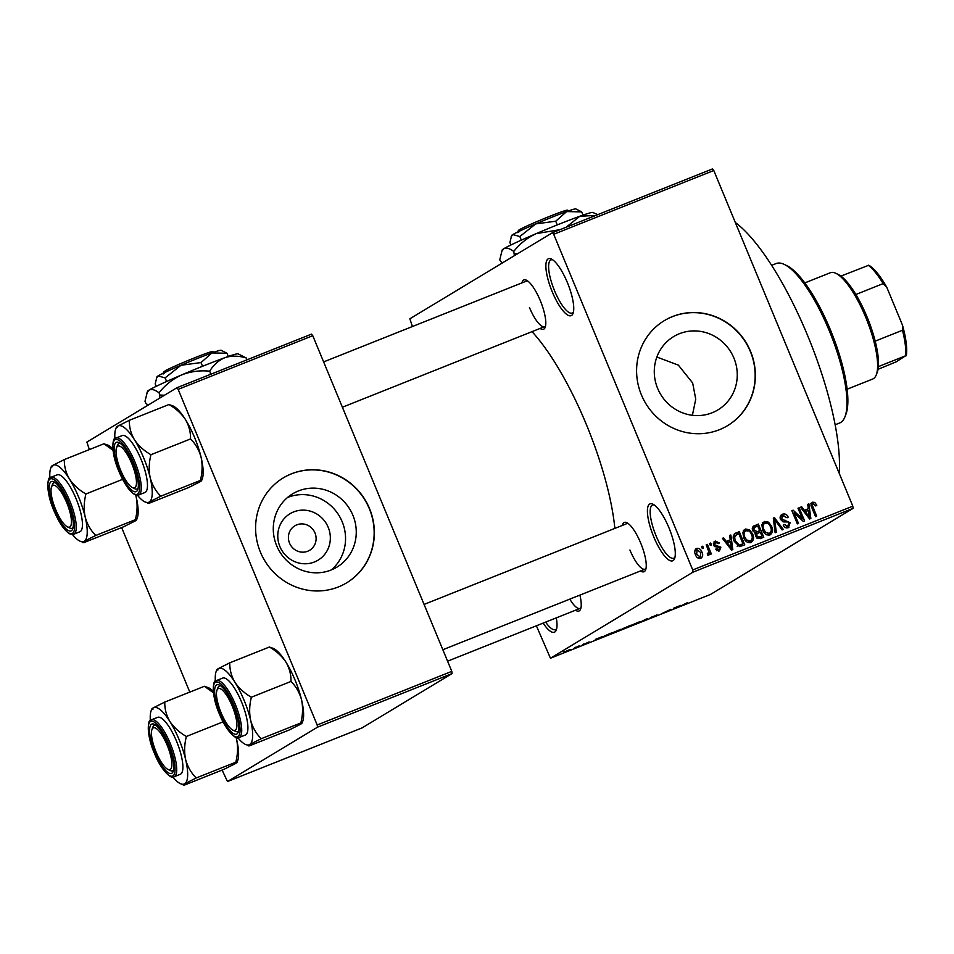 <?xml version="1.0" encoding="UTF-8"?>
<svg xmlns="http://www.w3.org/2000/svg" width="954" height="954" viewBox="0 0 954 954"><rect width="100%" height="100%" fill="white"/><g stroke="black" fill="none" stroke-linecap="round" stroke-linejoin="round"><path stroke-width="1.43" d="M567.391 282.599A30.647 8.753 68.3 0 1 573.056 313.401A30.647 8.753 68.3 0 1 552.223 291.757A30.647 8.753 68.3 0 1 551.4 259.035A30.647 8.753 68.3 0 1 567.391 282.599M552.664 259.786A28.608 8.169 -111.7 0 0 551.042 259.882A28.608 8.169 -111.7 0 0 554.548 290.731A28.608 8.169 -111.7 0 0 572.221 313.031A28.608 8.169 -111.7 0 0 573.461 311.982M556.301 617.858A30.647 8.753 68.3 0 1 556.301 629.962A30.647 8.753 68.3 0 1 543.148 623.105M545.64 622.103A28.608 8.169 -111.7 0 0 555.466 629.604A28.608 8.169 -111.7 0 0 556.707 628.555M668.933 527.753A30.647 8.753 68.3 0 1 674.597 558.543A30.647 8.753 68.3 0 1 653.764 536.911A30.647 8.753 68.3 0 1 652.941 504.189A30.647 8.753 68.3 0 1 668.933 527.753M654.205 504.94A28.608 8.169 -111.7 0 0 652.584 505.036A28.608 8.169 -111.7 0 0 656.09 535.874A28.608 8.169 -111.7 0 0 673.762 558.173A28.608 8.169 -111.7 0 0 675.003 557.124M328.212 527.323A27.129 25.973 -121.1 0 1 314.426 561.989A27.129 25.973 -121.1 0 1 279.904 546.57A27.129 25.973 -121.1 0 1 293.689 511.904A27.129 25.973 -121.1 0 1 328.212 527.323M289.527 543.112A14.298 13.69 58.9 0 0 309.645 550.279A14.298 13.69 58.9 0 0 314.987 532.964A14.298 13.69 58.9 0 0 294.869 525.797A14.298 13.69 58.9 0 0 289.527 543.112M276.648 545.676A42.823 40.998 58.9 0 0 336.905 567.141A42.823 40.998 58.9 0 0 352.897 515.279A42.823 40.998 58.9 0 0 292.639 493.814A42.823 40.998 58.9 0 0 276.648 545.676M331.288 569.943A42.823 40.998 58.9 0 0 342.188 521.755A42.823 40.998 58.9 0 0 287.536 497.487M260.406 552.104A61.294 58.683 58.9 0 0 346.66 582.834A61.294 58.683 58.9 0 0 369.544 508.613A61.294 58.683 58.9 0 0 283.29 477.882A61.294 58.683 58.9 0 0 260.406 552.104M346.552 582.894A61.294 58.683 58.9 0 0 369.341 508.732A61.294 58.683 58.9 0 0 283.195 477.942M656.853 357.058L678.366 365.132L692.652 382.959L695.752 399.142L692.389 415.288M733.9 358.06A42.823 40.998 -121.1 0 1 717.909 409.91A42.823 40.998 -121.1 0 1 657.652 388.445A42.823 40.998 -121.1 0 1 673.643 336.583A42.823 40.998 -121.1 0 1 733.9 358.06M641.41 394.873A61.294 58.683 58.9 0 0 727.663 425.603A61.294 58.683 58.9 0 0 750.548 351.382A61.294 58.683 58.9 0 0 664.294 320.651A61.294 58.683 58.9 0 0 641.41 394.873M727.556 425.663A61.294 58.683 58.9 0 0 750.345 351.501A61.294 58.683 58.9 0 0 664.199 320.711M579.901 595.105A26.557 7.584 68.3 0 1 580.628 609.069A26.557 7.584 68.3 0 1 575.512 610.202M569.8 599.136A24.518 7 -111.7 0 0 580.044 608.402A24.518 7 -111.7 0 0 581.022 607.626M521.921 282.897A26.557 7.584 68.3 0 1 526.429 280.202A26.557 7.584 68.3 0 1 540.286 300.617A26.557 7.584 68.3 0 1 545.199 327.305A26.557 7.584 68.3 0 1 540.083 328.438M529.47 307.522A24.518 7 -111.7 0 0 544.603 326.638A24.518 7 -111.7 0 0 545.581 325.863M622.378 525.392A26.557 7.584 68.3 0 1 626.873 522.709A26.557 7.584 68.3 0 1 640.73 543.124A26.557 7.584 68.3 0 1 645.643 569.812A26.557 7.584 68.3 0 1 640.528 570.945M629.914 550.029A24.518 7 -111.7 0 0 645.059 569.144A24.518 7 -111.7 0 0 646.037 568.369M735.319 222.497A153.236 43.741 68.3 0 1 807.633 335.581A153.236 43.741 68.3 0 1 839.198 473.279M532.022 331.658A140.977 40.247 68.3 0 1 586.316 424.411A140.977 40.247 68.3 0 1 614.853 528.397M552.414 232.716L712.495 168.918L713.783 170.504L553.702 234.29L552.414 232.716L409.85 318.791L412.426 326.53M569.681 649.614L565.09 651.725L569.681 649.614M579.138 645.858L574.177 648.338L579.138 645.858M589.059 642.066L583.705 644.415L589.059 641.899M584.909 643.926L585.983 643.592M608.819 634.028L612.218 632.669L608.676 634.804L602.654 636.855L608.819 634.028M603.62 636.676L602.654 636.855M627.649 626.528L631.226 625.097L627.696 627.231L621.805 629.39L627.649 626.528M623.701 628.221L623.081 628.555M646.228 619.122L647.361 618.669L647.253 619.432L646.049 619.921L646.442 619.11L639.049 622.7L646.228 619.122M670.924 609.272L661.265 613.851L670.924 609.272M687.226 602.821L679.451 606.601L686.987 602.892M685.854 603.548L685.163 603.596M693.009 572.15L550.446 658.224L710.527 594.425L853.091 508.351L693.009 572.15L692.735 569.955L852.816 506.169L853.091 508.351M680.619 605.408L673.56 608.95L673.405 608.294L680.619 605.408M656.996 615.068L649.71 618.252L657.044 614.817M651.737 617.023L650.926 617.453M640.158 621.638L633.754 624.822L639.991 621.686M621.149 629.223L612.098 633.074L620.982 629.258M602.57 636.521L595.499 640.062L595.344 639.395L602.57 636.521M582.453 644.534L583.609 644.069L582.453 644.534M574.511 647.694L575.667 647.241L574.511 647.694M563.599 652.047L564.756 651.582L563.599 652.047M536.386 625.8L550.446 658.224M701.584 546.654L702.74 546.201L703.515 548.085L702.359 548.538L701.584 546.654M709.526 543.494L710.682 543.029L711.457 544.913L710.301 545.378L709.526 543.494M729.643 535.48L730.847 534.991L732.803 549.599L731.587 550.076L722.416 538.354L723.633 537.865L726.268 541.419L730.275 539.821L729.643 535.48M749.51 529.768L752.527 533.835C754.34 537.484 753.803 540.393 750.941 542.564C747.411 542.969 744.979 541.3 743.667 537.555L742.856 532.356L745.336 529.017L749.51 529.768L748.163 530.591M768.53 522.184L771.547 526.262C773.348 529.899 772.823 532.809 769.95 534.991C766.42 535.385 763.999 533.715 762.687 529.983L761.876 524.783L764.357 521.444L768.53 522.184L767.171 523.007M783.043 515.792L781.636 518.988L790.127 522.732L788.326 527.669C785.989 528.337 784.283 527.479 783.21 525.117L784.295 524.485L787.658 526.143L788.946 523.15L788.028 521.957L783.544 521.91L780.491 519.477C779.633 517.032 780.3 515.279 782.507 514.206C785.13 513.49 787.026 514.468 788.195 517.14L787.11 517.772L783.043 515.792L780.11 517.557M788.934 527.371L788.326 527.669M787.658 526.143L785.631 527.359L787.658 526.143M781.803 514.552L781.207 514.993M807.692 504.368L808.909 503.891L810.852 518.487L809.636 518.976L800.478 507.254L801.682 506.765L804.317 510.307L808.324 508.709L807.692 504.368M553.702 234.29L692.735 569.955M713.783 170.504L852.816 506.169M813.202 503.772L812.367 505.262L816.684 516.162L815.527 516.627L811.818 507.671C810.542 505.37 810.805 503.557 812.617 502.209L814.811 502.424L816.827 505.322L815.742 505.954L813.202 503.772L810.948 505.107M797.997 508.232L799.154 507.778L804.616 520.979L803.387 521.468L794.11 512.835L798.498 523.412L797.341 523.877L791.868 510.676L793.12 510.175L802.374 518.797L797.997 508.232M773.3 518.082L774.421 517.628L783.329 529.458L782.125 529.935L774.565 519.37L776.341 532.249L775.125 532.726L773.3 518.082M753.159 526.429L758.299 524.056L763.772 537.257L760.171 538.688L755.616 536.637L755.723 533.369L752.801 530.758C751.788 528.277 752.432 526.513 754.721 525.487L753.827 525.916M734.377 533.894L739.29 531.628L744.752 544.829L739.577 546.606L734.282 541.407C732.422 537.77 732.958 534.967 735.892 532.988L735.057 533.393M713.854 542.051L715.75 542.409L714.773 544.531L715.428 545.283L720.866 547.167L719.388 550.947L715.572 549.265L716.657 548.633L718.779 549.587L719.793 547.823L713.711 545.235L715.226 541.025L719.328 542.981L718.243 543.613L715.715 542.421L713.33 543.828M718.779 549.587L716.824 550.78L718.779 549.587M706.21 544.817L707.367 544.352L711.35 553.952L710.193 554.417L709.549 552.879L708.882 555.133L707.57 555.061L707.331 553.558L708.381 553.32L707.391 553.916L708.87 551.841L706.21 544.817M695.788 548.944L696.635 548.431C699.222 548.109 700.987 549.337 701.917 552.116C703.241 554.739 702.848 556.826 700.749 558.376C698.185 558.698 696.444 557.506 695.514 554.787C694.142 552.127 694.524 550.005 696.635 548.431L696.181 548.657M317.467 727.198L227.481 781.529L362.091 727.89L452.077 673.56L317.467 727.198L317.193 725.004L451.802 671.366L452.077 673.56M176.872 387.765L311.481 334.127L312.769 335.701L178.159 389.351L176.872 387.765L86.874 442.096L89.354 449.584M121.647 527.562L189.798 692.091M222.103 770.069L227.481 781.529M178.159 389.351L317.193 725.004M312.769 335.701L451.802 671.366M527.693 280.977A24.518 7 -111.7 0 0 526.453 281.084L323.621 361.912M628.149 523.484A24.518 7 -111.7 0 0 626.909 523.591L424.077 604.419M810.59 503.426L812.796 503.64L814.811 502.424M811.234 505.954L812.367 505.262M807.728 504.606L808.909 503.891M807.43 509.245L807.644 510.784M800.609 507.421L801.682 506.765M803.328 510.903L804.317 510.307M803.459 511.07L808.324 508.709M809.087 514.683L808.575 510.414L805.355 511.69L809.588 517.39L809.087 514.683M808.777 517.879L809.588 517.39M804.401 512.274L805.355 511.69M798.069 508.422L799.154 507.778M793.036 513.479L794.11 512.835M791.963 510.879L793.12 510.175M801.253 519.477L802.374 518.797M780.932 515.279L783.854 515.589M780.563 519.632L781.636 518.988M782.399 521.623L786.06 521.778M789.041 523.388L790.127 522.732M788.493 525.654L787.789 527.848M783.222 525.129L784.295 524.485M773.324 518.296L774.421 517.628M773.539 519.99L774.565 519.37M770.462 526.918L771.547 526.262M770.474 532.606L769.413 535.158M762.329 522.661L766.515 523.412M766.706 534.836L769.306 533.453C771.488 531.748 771.846 529.506 770.379 526.703C769.413 523.925 767.624 522.685 765.001 522.983L761.841 525.034M767.278 534.669L769.306 533.453L765.585 532.344L764.464 533.024M762.783 530.209L763.856 529.565L765.585 532.344M765.001 522.983C762.866 524.64 762.484 526.823 763.856 529.565M753.016 526.572L758.299 524.056M756.284 525.272L756.772 526.465M758.764 531.259L759.324 532.63M761.03 536.744L761.602 538.116M754.662 533.059L759.706 530.686L757.786 526.059L755.329 527.037L754.197 527.681L753.946 530.293L757.416 531.593L759.706 530.686M753.302 528.254L752.181 528.898M757.082 538.497L761.972 536.172L760.338 532.225L758.168 533.095L757.011 533.703L756.689 535.957L759.956 536.971L761.972 536.172M755.604 536.613L756.689 535.957M755.282 534.741L758.168 533.095M755.401 532.821L757.416 531.593M752.873 530.937L753.946 530.293M752.336 528.802L755.329 527.037M751.454 534.49L752.527 533.835M751.454 540.191L750.404 542.743M743.309 530.245L747.495 530.984M747.686 542.409L750.285 541.025C752.479 539.332 752.837 537.078 751.37 534.276C750.404 531.509 748.604 530.269 745.98 530.567L742.82 532.606M748.27 542.254L750.285 541.025L746.565 539.928L745.444 540.608M743.762 537.782L744.847 537.138L746.565 539.928M745.98 530.567C743.846 532.213 743.464 534.407 744.847 537.138M734.198 534.073L739.29 531.628M737.263 532.857L737.752 534.037M742.009 544.317L742.582 545.7M737.12 546.189L742.951 543.744L738.766 533.632L733.28 536.506M738.885 545.783L742.951 543.744M737.537 545.938L740.912 544.567M734.365 541.61L735.439 540.954L739.147 544.961M733.364 538.283L734.568 537.555L735.439 540.954M736.691 534.467L734.568 537.555M729.667 535.707L730.847 534.991M729.381 540.358L729.583 541.884M722.548 538.521L723.633 537.865M725.279 542.015L726.268 541.419M725.398 542.17L730.275 539.821M731.026 545.783L730.525 541.514L727.294 542.802L731.539 548.502L731.026 545.783M730.728 548.991L731.539 548.502M726.34 543.375L727.294 542.802M713.687 545.187L714.773 544.531M714.141 546.058L715.428 545.283M714.594 546.594L717.945 547.143M719.793 547.823L720.866 547.167M719.113 549.432L718.72 551.138M715.583 549.289L716.657 548.633M709.597 543.685L710.682 543.029M706.294 544.996L707.367 544.352M707.534 554.894L709.549 552.879M701.655 546.845L702.74 546.201M695.323 549.456L697.135 549.826M700.832 552.771L701.917 552.116M700.618 556.754L700.033 558.555M695.549 554.882L696.623 554.226L700.212 556.993L698.209 558.197L700.451 556.874L700.761 552.581L697.171 549.814L694.917 551.15M697.171 549.814L696.623 554.226M675.647 607.901L677.757 606.851L675.647 607.901M646.991 618.812L647.253 619.432M632.216 624.906L639.192 621.936M636.962 622.807L631.953 625.335M638.941 622.378L636.986 622.879M613.195 632.49L620.183 629.521M617.942 630.379L612.945 632.907M619.921 629.95L617.977 630.451M607.936 635.018L610.643 633.384L603.81 636.39L607.936 635.018M597.598 639.013L599.708 637.964L597.598 639.013M567.415 650.986L570.409 649.591L566.223 651.117M569.252 649.781L570.409 649.591M847.14 389.208L872.755 379A57.204 16.337 -111.7 0 0 873.447 378.655A57.204 16.337 -111.7 0 0 876.309 374.791A57.204 16.337 -111.7 0 0 866.745 319.817A57.204 16.337 -111.7 0 0 835.871 273.321A57.204 16.337 -111.7 0 0 830.397 272.713L804.782 282.921M835.871 273.321L838.256 274.478A55.165 15.753 68.3 0 1 840.903 276.1A55.165 15.753 68.3 0 1 855.869 294.488A55.165 15.753 68.3 0 1 875.188 341.138A55.165 15.753 68.3 0 1 878.395 366.61A55.165 15.753 68.3 0 1 877.251 372.322L876.309 374.791M878.05 369.317L896.188 361.84L905.68 355.747A55.165 15.753 -111.7 0 0 902.472 330.263L902.448 325.064A53.126 15.169 68.3 0 1 906.3 355.735M878.395 366.61L905.68 355.747M840.903 276.1L868.808 265.224A53.126 15.169 68.3 0 1 886.815 287.357L902.448 325.064M875.188 341.138L902.472 330.263M886.815 287.357L883.154 283.612A55.165 15.753 -111.7 0 0 868.188 265.224M855.869 294.488L883.154 283.612M784.367 264.461L786.752 265.606A83.773 23.91 68.3 0 1 830.469 330.012A83.773 23.91 68.3 0 1 845.959 414.179L845.017 416.648A85.812 24.494 -111.7 0 0 829.145 330.442A85.812 24.494 -111.7 0 0 784.367 264.461A85.812 24.494 -111.7 0 0 776.151 263.542L771.619 265.343M835.155 424.78L839.687 422.968A85.812 24.494 -111.7 0 0 845.017 416.648M66.792 502.865A22.479 6.416 -111.7 0 0 51.516 486.993A22.479 6.416 -111.7 0 0 55.666 509.579A22.479 6.416 -111.7 0 0 67.4 526.858A22.479 6.416 -111.7 0 0 66.792 502.865M51.516 486.993L52.446 484.525A24.518 7 68.3 0 1 53.973 482.712A24.518 7 68.3 0 1 55.213 482.605A24.518 7 -111.7 0 0 53.973 482.712A24.518 7 -111.7 0 0 52.065 485.98M68.497 527.204A24.518 7 -111.7 0 0 72.122 528.266A24.518 7 -111.7 0 0 73.1 527.49A24.518 7 68.3 0 1 72.122 528.266A24.518 7 68.3 0 1 69.773 528.003L67.4 526.858M49.906 477.966A41.117 11.734 68.3 0 1 50.729 468.152A41.117 11.734 68.3 0 1 52.792 465.361A41.117 11.734 -111.7 0 1 69.463 479.027A41.117 11.734 68.3 0 1 78.681 497.177A41.117 11.734 68.3 0 1 85.18 516.973C83.666 509.603 83.916 501.935 85.92 493.969C79.015 490.022 73.53 485.037 69.463 479.027C65.886 472.898 64.168 466.411 64.323 459.566L52.792 465.361C50.932 466.53 50.872 466.959 52.577 466.661M67.806 502.245A26.557 7.584 68.3 0 1 72.719 528.933A26.557 7.584 68.3 0 1 54.664 510.187A26.557 7.584 68.3 0 1 53.937 481.83A26.557 7.584 68.3 0 1 67.806 502.245M76.093 498.739A30.647 8.753 -111.7 0 0 57.157 474.853L50.979 477.31A30.647 8.753 68.3 0 1 69.904 501.208A30.647 8.753 68.3 0 1 73.673 534.252L79.85 531.783A30.647 8.753 -111.7 0 0 76.093 498.739M112.834 448.833A41.117 11.734 68.3 0 0 108.16 445.256L103.926 443.777L112.977 450.264M103.926 443.777L64.323 459.566M122.625 479.337L85.92 493.969M135.659 494.983L136.112 496.676C137.626 504.058 137.376 511.726 135.373 519.68L95.77 535.468C90.69 530.424 87.16 524.259 85.18 516.973A41.117 11.734 68.3 0 1 84.226 541.276L95.77 535.468M84.012 542.564C82.306 542.862 82.378 542.432 84.226 541.276A41.117 11.734 68.3 0 1 79.79 541.085L84.012 542.564L123.626 526.775L135.158 520.979C137.006 519.811 137.078 519.381 135.373 519.68L136.589 519.858L137.221 518.189A41.117 11.734 68.3 0 0 136.112 496.676A41.117 11.734 68.3 0 0 135.695 494.995M79.79 541.085A41.117 11.734 68.3 0 1 72.444 534.514M131.807 463.608A22.479 6.416 -111.7 0 0 116.531 447.748A22.479 6.416 -111.7 0 0 120.681 470.322A22.479 6.416 -111.7 0 0 132.415 487.601A22.479 6.416 -111.7 0 0 131.807 463.608M116.531 447.748L117.461 445.268A24.518 7 68.3 0 1 118.988 443.467A24.518 7 68.3 0 1 120.228 443.36A24.518 7 -111.7 0 0 118.988 443.467A24.518 7 -111.7 0 0 117.08 446.734M133.512 487.959A24.518 7 -111.7 0 0 137.137 489.02A24.518 7 -111.7 0 0 138.115 488.245A24.518 7 68.3 0 1 137.137 489.02A24.518 7 68.3 0 1 134.788 488.758L132.415 487.601M114.921 438.721A41.117 11.734 68.3 0 1 115.744 428.895A41.117 11.734 68.3 0 1 117.795 426.116A41.117 11.734 -111.7 0 1 134.478 439.77A41.117 11.734 68.3 0 1 143.696 457.92A41.117 11.734 68.3 0 1 150.195 477.727C148.681 470.346 148.931 462.678 150.935 454.712C144.03 450.765 138.545 445.792 134.478 439.77C130.901 433.641 129.184 427.153 129.339 420.309L117.795 426.116C115.947 427.273 115.875 427.702 117.592 427.404M132.821 463A26.557 7.584 68.3 0 1 137.734 489.688A26.557 7.584 68.3 0 1 119.667 470.93A26.557 7.584 68.3 0 1 118.952 442.573A26.557 7.584 68.3 0 1 132.821 463M141.109 459.482A30.647 8.753 -111.7 0 0 122.172 435.596L115.994 438.065A30.647 8.753 68.3 0 1 134.919 461.951A30.647 8.753 68.3 0 1 138.688 495.007L144.865 492.538A30.647 8.753 -111.7 0 0 141.109 459.482M190.538 438.935C195.618 443.98 199.147 450.145 201.127 457.431A41.117 11.734 68.3 0 0 185.41 419.474A41.117 11.734 68.3 0 0 173.175 406.01L168.941 404.532C175.846 408.467 181.332 413.452 185.41 419.474C188.987 425.603 190.693 432.09 190.538 438.935L150.935 454.712M168.941 404.532L129.339 420.309M160.785 496.211C155.705 491.167 152.175 485.002 150.195 477.727A41.117 11.734 68.3 0 1 149.241 502.019L160.785 496.211L200.388 480.434L201.604 480.613L202.236 478.944A41.117 11.734 68.3 0 0 201.127 457.431C202.642 464.801 202.391 472.468 200.388 480.434C202.093 480.136 202.021 480.566 200.173 481.722L188.642 487.53L149.027 503.307L144.805 501.828A41.117 11.734 68.3 0 1 137.459 495.257M149.027 503.307C147.321 503.617 147.393 503.175 149.241 502.019A41.117 11.734 68.3 0 1 144.805 501.828M156.122 752.086A22.479 6.416 -111.7 0 0 167.844 769.365A22.479 6.416 -111.7 0 0 167.236 745.372A22.479 6.416 -111.7 0 0 151.96 729.5A22.479 6.416 -111.7 0 0 156.122 752.086M168.953 769.711A24.518 7 -111.7 0 0 172.579 770.772A24.518 7 -111.7 0 0 173.556 769.997A24.518 7 68.3 0 1 172.579 770.772A24.518 7 68.3 0 1 170.229 770.51L167.844 769.365M151.96 729.5L152.902 727.031A24.518 7 68.3 0 1 154.417 725.219A24.518 7 68.3 0 1 155.669 725.112A24.518 7 -111.7 0 0 154.417 725.219A24.518 7 -111.7 0 0 152.521 728.486M236.151 737.49A41.117 11.734 68.3 0 1 236.556 739.183C238.071 746.553 237.832 754.232 235.817 762.186L196.214 777.975C191.146 772.919 187.616 766.766 185.625 759.479C184.11 752.11 184.36 744.442 186.364 736.476C179.471 732.529 173.986 727.544 169.907 721.522C166.33 715.405 164.625 708.917 164.78 702.072L153.236 707.868C151.388 709.037 151.316 709.466 153.022 709.156M236.115 737.478L236.556 739.183A41.117 11.734 68.3 0 1 237.665 760.696L237.045 762.365L235.817 762.186C237.522 761.888 237.463 762.318 235.614 763.486L224.071 769.282L184.468 785.07L180.234 783.58A41.117 11.734 -111.7 0 0 184.682 783.783L196.214 777.975M155.108 752.694A26.557 7.584 68.3 0 1 154.393 724.336A26.557 7.584 68.3 0 1 168.25 744.752A26.557 7.584 68.3 0 1 173.163 771.44A26.557 7.584 68.3 0 1 155.108 752.694M174.117 776.759L180.306 774.29A30.647 8.753 -111.7 0 0 176.538 741.246A30.647 8.753 -111.7 0 0 157.613 717.348L151.424 719.817A30.647 8.753 68.3 0 1 170.361 743.715A30.647 8.753 68.3 0 1 174.117 776.759C172.674 779.978 161.81 772.048 154.357 753.159C145.783 733.566 147.858 718.124 151.424 719.817M213.279 691.34A41.117 11.734 68.3 0 0 208.604 687.762L204.383 686.284L164.78 702.072M204.383 686.284L213.434 692.771M223.081 721.844L186.364 736.476M184.468 785.07C182.763 785.369 182.834 784.939 184.682 783.783A41.117 11.734 68.3 0 0 185.625 759.479A41.117 11.734 68.3 0 0 169.907 721.522A41.117 11.734 68.3 0 0 153.236 707.868A41.117 11.734 68.3 0 0 151.173 710.647L151.805 708.989M150.35 720.473A41.117 11.734 68.3 0 1 151.173 710.647M172.889 777.021A41.117 11.734 -111.7 0 0 180.234 783.58M221.137 712.829A22.479 6.416 -111.7 0 0 232.859 730.108A22.479 6.416 -111.7 0 0 232.251 706.115A22.479 6.416 -111.7 0 0 216.975 690.243A22.479 6.416 -111.7 0 0 221.137 712.829M233.957 730.466A24.518 7 -111.7 0 0 237.594 731.527A24.518 7 -111.7 0 0 238.56 730.752A24.518 7 68.3 0 1 237.594 731.527A24.518 7 68.3 0 1 235.244 731.265L232.859 730.108M216.975 690.243L217.917 687.774A24.518 7 68.3 0 1 219.432 685.974A24.518 7 68.3 0 1 220.672 685.866A24.518 7 -111.7 0 0 219.432 685.974A24.518 7 -111.7 0 0 217.536 689.241M237.904 737.764A41.117 11.734 -111.7 0 0 245.25 744.335L249.483 745.813L289.086 730.037L300.629 724.229C302.466 723.06 302.537 722.631 300.832 722.941L302.048 723.108L302.68 721.451A41.117 11.734 68.3 0 0 301.571 699.926C299.592 692.652 296.062 686.486 290.994 681.442C291.137 674.597 289.432 668.11 285.854 661.981A41.117 11.734 68.3 0 0 273.619 648.517L269.398 647.027C276.29 650.974 281.788 655.958 285.854 661.981A41.117 11.734 68.3 0 1 295.084 680.13A41.117 11.734 68.3 0 1 301.571 699.926C303.086 707.308 302.847 714.975 300.832 722.941L261.229 738.718C256.161 733.674 252.631 727.508 250.64 720.234C249.125 712.853 249.376 705.185 251.379 697.219C244.486 693.272 238.989 688.299 234.922 682.277C231.345 676.147 229.64 669.66 229.783 662.815L218.251 668.623C216.403 669.78 216.331 670.209 218.037 669.911M220.124 713.437A26.557 7.584 68.3 0 1 219.408 685.079A26.557 7.584 68.3 0 1 233.265 705.507A26.557 7.584 68.3 0 1 238.178 732.195A26.557 7.584 68.3 0 1 220.124 713.437M239.132 737.502L245.321 735.045A30.647 8.753 -111.7 0 0 241.553 701.989A30.647 8.753 -111.7 0 0 222.628 678.103L216.439 680.572A30.647 8.753 68.3 0 1 235.364 704.457A30.647 8.753 68.3 0 1 239.132 737.502C237.689 740.721 226.825 732.803 219.372 713.902C210.798 694.309 212.873 678.866 216.439 680.572M269.398 647.027L229.783 662.815M290.994 681.442L251.379 697.219M249.483 745.813C247.778 746.111 247.849 745.682 249.686 744.525L261.229 738.718M215.365 681.228A41.117 11.734 68.3 0 1 216.188 671.401A41.117 11.734 68.3 0 1 218.251 668.623A41.117 11.734 68.3 0 1 234.922 682.277A41.117 11.734 68.3 0 1 250.64 720.234A41.117 11.734 68.3 0 1 249.686 744.525A41.117 11.734 -111.7 0 1 245.25 744.335M518.845 232.06L519.882 229.449A26.557 1.204 -22.5 0 1 546.427 217.631A26.557 1.204 -22.5 0 1 567.451 210.154L568.954 210.774M511.082 236.842L512.811 234.565A34.738 1.574 -22.5 0 0 511.654 235.447L509.913 242.519L510.927 244.987M519.835 236.532L535.719 223.904A34.738 1.574 -22.5 0 0 512.811 234.565L519.835 236.532L521.325 240.146M555.717 221.209L566.64 211.585A34.738 1.574 -22.5 0 0 535.719 223.904L555.717 221.209L557.255 224.917M581.678 211.883L575.775 208.89A34.738 1.574 -22.5 0 0 566.64 211.585L581.678 211.883L583.025 215.115M502.078 263.101L499.729 259.917L502.198 249.948A49.036 2.218 -22.5 0 1 503.831 248.684A49.036 2.218 -22.5 0 1 536.172 233.647A49.036 2.218 -22.5 0 1 579.829 216.248A49.036 2.218 -22.5 0 1 592.708 212.456L597.8 214.626M501.375 251.904L503.831 248.684C506.431 247.48 509.722 248.398 513.741 251.462L514.433 255.636M513.741 251.462C519.811 243.723 527.288 237.784 536.172 233.647L560.177 229.616M517.426 253.836L514.659 253.681M566.223 227.207L579.829 216.248L595.725 215.449M519.787 229.687L517.831 232.669M517.795 231.953L518.427 230.463A26.557 1.204 -22.5 0 1 518.881 230.057M164.124 373.408L165.173 370.796A26.557 1.204 -22.5 0 1 191.718 358.99A26.557 1.204 -22.5 0 1 212.742 351.501L214.233 352.121M156.361 378.201L158.102 375.924A34.738 1.574 -22.5 0 0 156.945 376.806L155.192 383.878L156.217 386.334M165.114 377.879L181.01 365.263A34.738 1.574 -22.5 0 0 158.102 375.924L165.114 377.879L166.616 381.493M201.008 362.568L211.931 352.944A34.738 1.574 -22.5 0 0 181.01 365.263L201.008 362.568L202.534 366.264M226.969 353.23L221.054 350.249A34.738 1.574 -22.5 0 0 211.931 352.944L226.969 353.23L228.304 356.474M148.287 405.021L145.926 403.494L145.008 401.276L147.476 391.307A49.036 2.218 -22.5 0 1 149.122 390.043A49.036 2.218 -22.5 0 1 181.451 375.005A49.036 2.218 -22.5 0 1 225.108 357.607A49.036 2.218 -22.5 0 1 237.987 353.803L246.335 358.024L247.074 359.789M146.666 393.263L149.122 390.043C151.71 388.827 155.013 389.757 159.02 392.821L159.938 395.028L159.545 398.223M159.02 392.821C165.09 385.07 172.567 379.132 181.451 375.005C190.466 371.476 199.875 370.2 209.689 371.189L210.595 373.408L209.427 374.791M164.47 395.254L159.938 395.028M209.689 371.189C213.577 364.762 218.716 360.23 225.108 357.607C231.655 355.556 238.738 355.699 246.335 358.024M211.991 373.765L210.595 373.408M165.078 371.046L163.122 374.028M163.086 373.312L163.706 371.81A26.557 1.204 -22.5 0 1 164.16 371.416M811.854 507.755L812.939 507.099M806.905 515.482L807.811 514.945M783.532 521.552L785.559 520.335M773.825 522.315L774.922 521.647M757.941 538.199L759.956 536.971M728.856 546.594L729.762 546.046M714.761 546.582L716.788 545.366M68.509 501.828A29.419 8.395 -111.7 0 0 49.978 479.063A29.419 8.395 -111.7 0 0 53.949 510.617A29.419 8.395 -111.7 0 0 72.48 533.369A29.419 8.395 -111.7 0 0 68.509 501.828M133.524 462.571A29.419 8.395 -111.7 0 0 114.993 439.806A29.419 8.395 -111.7 0 0 118.964 471.359A29.419 8.395 -111.7 0 0 137.495 494.124A29.419 8.395 -111.7 0 0 133.524 462.571M154.405 753.123A29.419 8.395 -111.7 0 0 172.924 775.876A29.419 8.395 -111.7 0 0 168.965 744.335A29.419 8.395 -111.7 0 0 150.434 721.57A29.419 8.395 -111.7 0 0 154.405 753.123M219.42 713.866A29.419 8.395 -111.7 0 0 237.94 736.631A29.419 8.395 -111.7 0 0 233.968 705.078A29.419 8.395 -111.7 0 0 215.449 682.313A29.419 8.395 -111.7 0 0 219.42 713.866M757.261 533.524L755.234 534.741M754.566 527.395L752.551 528.623M50.979 477.31C47.402 475.617 45.327 491.06 53.913 510.652C59.184 523.019 64.526 530.782 69.916 533.93L73.673 534.252M50.729 468.152L51.361 466.482M342.391 407.227L544.603 326.638M115.994 438.065C112.417 436.36 110.342 451.814 118.928 471.395C124.199 483.773 129.529 491.525 134.931 494.673L138.688 495.007M115.744 428.895L116.376 427.225M447.581 661.182L580.044 608.402M645.059 569.144L442.835 649.734M216.188 671.401L216.82 669.732"/></g></svg>
